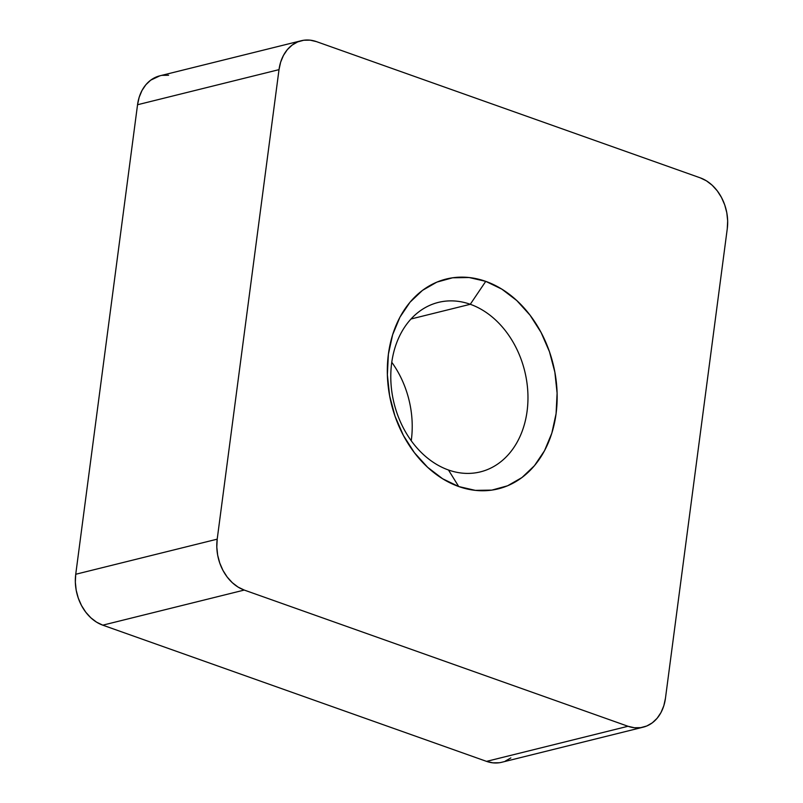 <?xml version="1.0" encoding="UTF-8"?>
<svg xmlns="http://www.w3.org/2000/svg" width="803" height="803" viewBox="0 0 803 803"><rect width="100%" height="100%" fill="white"/><g stroke="black" fill="none" stroke-linecap="round" stroke-linejoin="round"><path stroke-width="1.2" d="M391.764 362.263A87.306 67.271 -103.9 0 1 411.236 440.737A87.306 67.271 76.1 0 0 391.764 362.263M470.277 304.287A87.306 67.271 -103.9 0 1 527.772 391.171A87.306 67.271 -103.9 0 1 480.395 471.883A87.306 67.271 -103.9 0 1 448.465 469.996A87.306 67.271 76.1 0 0 527.099 411.176A87.306 67.271 76.1 0 0 470.277 304.287L485.745 281.361A108.094 83.291 -103.9 0 1 556.077 413.706A108.094 83.291 -103.9 0 1 458.724 486.538L448.465 469.996L458.724 486.538L442.634 478.759L427.668 467.336L414.418 452.711L403.397 435.447L395.016 416.195L389.606 395.718L387.367 374.78L388.391 354.193L392.637 334.751L399.934 317.195L410.022 302.209L422.498 290.365L436.882 282.114L452.621 277.788L469.123 277.527L485.745 281.361L501.835 289.14L516.801 300.563L530.05 315.188L541.071 332.452L549.453 351.704L554.863 372.18L557.101 393.119L556.077 413.706L551.832 433.148L544.524 450.704L534.447 465.69L521.97 477.534L507.586 485.785L491.848 490.111L475.346 490.372L458.724 486.538A108.094 83.291 -103.9 0 1 388.391 354.193A108.094 83.291 -103.9 0 1 485.745 281.361L470.277 304.287A87.306 67.271 76.1 0 0 391.653 363.107A87.306 67.271 76.1 0 0 448.465 469.996A87.306 67.271 -103.9 0 1 390.981 383.111A87.306 67.271 -103.9 0 1 438.348 302.4A87.306 67.271 -103.9 0 1 470.277 304.287L410.995 318.992L470.277 304.287M159.927 75.793L150.663 80.19L145.865 84.747L141.99 90.508L139.18 97.263L137.544 104.741L279.012 69.64A41.575 32.03 -103.9 0 1 301.255 40.732A41.575 32.03 -103.9 0 1 316.462 41.626L700.216 177.834A41.575 32.03 -103.9 0 1 727.267 228.735L665.456 698.259A41.575 32.03 -103.9 0 1 643.213 727.167A41.575 32.03 -103.9 0 1 628.006 726.273L486.538 761.374L102.784 625.166L244.253 590.064L628.006 726.273L634.4 727.749L640.744 727.648L646.806 725.982L652.337 722.81L657.135 718.253L661.01 712.492L663.82 705.737L665.456 698.259L727.267 228.735L727.659 220.815L726.805 212.765L724.718 204.885L721.495 197.478L717.26 190.843L712.161 185.212L706.409 180.826L700.216 177.834L316.462 41.626L310.068 40.15L303.725 40.25L297.662 41.917L292.131 45.088L287.333 49.645L283.459 55.407L280.649 62.162L279.012 69.64L217.201 539.164L75.733 574.265L137.544 104.741L279.012 69.64L217.201 539.164L216.81 547.084L217.663 555.134L219.751 563.013L222.973 570.421L227.209 577.056L232.308 582.687L238.059 587.073L244.253 590.064L628.006 726.273L486.538 761.374L492.932 762.85L499.275 762.75M505.338 761.083L510.869 757.912M168.6 75.251L162.256 75.352M301.255 40.732L159.787 75.833A41.575 32.03 76.1 0 0 137.544 104.741L75.733 574.265L75.341 582.185L76.195 590.235L78.282 598.115L81.504 605.522L85.74 612.157L90.839 617.788L96.591 622.174L102.784 625.166L486.538 761.374A41.575 32.03 76.1 0 0 501.745 762.268L643.213 727.167M217.201 539.164L75.733 574.265A41.575 32.03 76.1 0 0 102.784 625.166L244.253 590.064A41.575 32.03 -103.9 0 1 217.201 539.164"/></g></svg>
